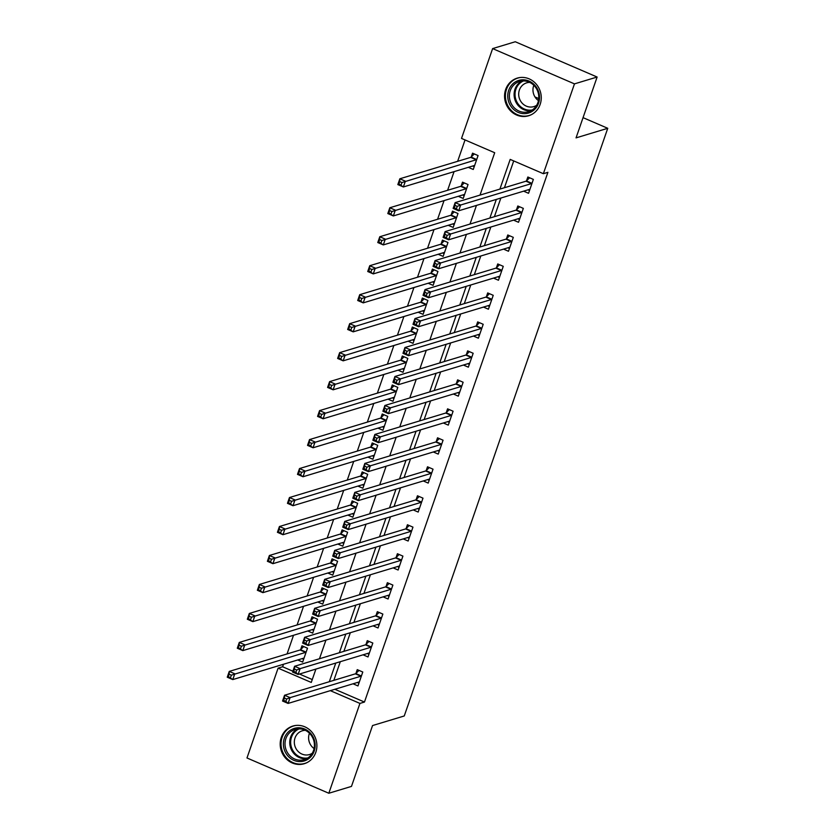 <?xml version="1.0" encoding="UTF-8"?>
<svg xmlns="http://www.w3.org/2000/svg" width="835" height="835" viewBox="0 0 835 835"><rect width="100%" height="100%" fill="white"/><g stroke="black" fill="none" stroke-linecap="round" stroke-linejoin="round"><path stroke-width="1.25" d="M540.161 104.385A19.664 18.234 73.2 0 1 528.597 115.773A19.664 18.234 73.2 0 1 509.715 109.949A19.664 18.234 73.2 0 1 505.655 89.512A19.664 18.234 73.2 0 1 517.22 78.125A19.664 18.234 73.2 0 1 536.101 83.959A19.664 18.234 73.2 0 1 540.161 104.385M315.797 752.335A19.664 18.234 73.2 0 1 304.232 763.722A19.664 18.234 73.2 0 1 285.351 757.888A19.664 18.234 73.2 0 1 281.291 737.462A19.664 18.234 73.2 0 1 292.845 726.064A19.664 18.234 73.2 0 1 311.726 731.898A19.664 18.234 73.2 0 1 315.797 752.335M480.021 195.098L494.696 152.732L461.515 138.422L492.629 48.597L515.268 41.75L597.119 77.029L576.046 137.879L607.744 128.298L404.255 715.971L372.546 725.552L351.472 786.403L328.823 793.25L246.983 757.971L278.086 668.146L311.267 682.446L315.901 669.075M283.483 664.263L282.616 666.768L278.086 668.146M465.043 139.946L457.643 161.312M454.073 171.634L447.612 190.286M444.043 200.619L437.582 219.271M434.002 229.594L427.541 248.245M423.971 258.568L417.51 277.22M413.93 287.553L407.48 306.205M403.9 316.528L397.439 335.179M393.87 345.502L387.409 364.154M383.829 374.477L377.368 393.139M373.798 403.462L367.337 422.113M363.757 432.436L357.307 451.088M353.727 461.411L347.266 480.073M343.696 490.395L337.236 509.047M333.656 519.37L327.195 538.022M323.625 548.345L317.164 566.996M313.595 577.329L307.134 595.981M303.554 606.304L297.093 624.956M293.523 635.278L287.063 653.93M282.616 666.768L292.887 671.194M299.473 674.033L312.269 679.554M297.719 659.963L302.667 662.092L307.489 648.19L301.957 645.799L300.652 649.567M307.75 630.978L312.697 633.118L317.519 619.205L311.987 616.825L310.683 620.593M317.78 602.004L322.738 604.143L327.55 590.23L322.018 587.85L320.713 591.618M327.821 573.029L332.768 575.158L337.59 561.256L332.059 558.865L330.754 562.644M337.851 544.044L342.809 546.184L347.621 532.271L342.089 529.891L340.784 533.659M347.882 515.07L352.84 517.209L357.651 503.296L352.13 500.916L350.825 504.684M357.923 486.095L362.87 488.224L367.692 474.322L362.16 471.932L360.856 475.71M367.953 457.11L372.911 459.25L377.723 445.337L372.191 442.957L370.886 446.725M377.994 428.136L382.941 430.275L387.764 416.362L382.232 413.983L380.927 417.75M388.024 399.161L392.982 401.291L397.794 387.388L392.262 384.998L390.957 388.776M398.055 370.176L403.013 372.316L407.824 358.403L402.303 356.023L400.988 359.791M408.096 341.202L413.043 343.342L417.865 329.428L412.333 327.049L411.029 330.817M418.126 312.227L423.084 314.357L427.896 300.454L422.364 298.064L421.059 301.842M428.167 283.242L433.114 285.382L437.937 271.469L432.405 269.089L431.1 272.857M438.198 254.268L443.145 256.408L447.967 242.494L442.435 240.115L441.13 243.883M448.228 225.293L453.186 227.423L457.998 213.52L452.476 211.13L451.161 214.908M458.269 196.309L463.216 198.448L468.038 184.535L462.506 182.155L461.202 185.923M468.299 167.334L473.257 169.474L478.069 155.56L472.537 153.181L471.232 156.949M334.845 689.282L364.467 702.047L547.896 172.334L543.366 173.701L510.185 159.401L499.904 189.096M513.713 160.925L504.434 187.718M500.854 198.052L494.393 216.703M490.823 227.026L484.363 245.678M480.783 256.001L474.332 274.652M470.752 284.986L464.291 303.637M460.722 313.96L454.261 332.612M450.681 342.935L444.22 361.586M440.65 371.919L434.19 390.571M430.609 400.894L424.159 419.546M420.579 429.868L414.118 448.52M410.549 458.843L404.088 477.505M400.508 487.828L394.047 506.48M390.477 516.802L384.017 535.454M380.447 545.777L373.986 564.439M370.406 574.762L363.945 593.414M360.376 603.736L353.915 622.388M350.335 632.711L343.884 651.363M340.304 661.696L333.843 680.348M353.017 683.792L357.964 685.932L362.787 672.018L357.255 669.639L355.95 673.407M363.048 654.817L368.005 656.947L372.817 643.044L367.285 640.654L365.98 644.432M373.088 625.843L378.036 627.972L382.858 614.069L377.326 611.679L376.021 615.447M383.119 596.858L388.077 598.998L392.888 585.084L387.356 582.705L386.052 586.473M393.149 567.884L398.107 570.023L402.919 556.11L397.397 553.73L396.082 557.498M403.19 538.909L408.138 541.038L412.96 527.135L407.428 524.745L406.123 528.524M413.221 509.924L418.178 512.064L422.99 498.151L417.458 495.771L416.154 499.539M423.261 480.95L428.209 483.089L433.031 469.176L427.499 466.796L426.194 470.564M433.292 451.975L438.239 454.104L443.061 440.202L437.53 437.811L436.225 441.59M443.322 422.99L448.28 425.13L453.092 411.217L447.57 408.837L446.255 412.605M453.363 394.016L458.311 396.155L463.133 382.242L457.601 379.862L456.296 383.63M463.394 365.041L468.351 367.17L473.163 353.268L467.631 350.877L466.327 354.656M473.424 336.056L478.382 338.196L483.204 324.283L477.672 321.903L476.367 325.671M483.465 307.082L488.412 309.221L493.234 295.308L487.703 292.928L486.398 296.696M493.495 278.107L498.453 280.236L503.265 266.334L497.733 263.943L496.428 267.722M503.536 249.122L508.484 251.262L513.306 237.349L507.774 234.969L506.469 238.737M513.567 220.148L518.525 222.287L523.336 208.374L517.804 205.995L516.5 209.762M523.597 191.173L528.555 193.302L533.367 179.4L527.845 177.01L526.53 180.788M607.744 128.298L583.049 117.651M538.742 98.551L534.984 96.933M597.119 77.029L574.47 83.876L543.366 173.701M492.629 48.597L574.47 83.876M364.467 702.047L359.937 703.414L328.823 793.25M330.316 690.66L359.937 703.414M496.324 199.419L489.863 218.071M486.294 228.393L479.833 247.045M476.253 257.368L469.802 276.03M466.222 286.353L459.761 305.005M456.192 315.327L449.731 333.979M446.151 344.302L439.69 362.954M436.12 373.287L429.66 391.939M426.08 402.261L419.629 420.913M416.049 431.236L409.588 449.888M406.019 460.221L399.558 478.873M395.978 489.195L389.517 507.847M385.947 518.17L379.487 536.822M375.917 547.155L369.456 565.806M365.876 576.129L359.415 594.781M355.846 605.104L349.385 623.755M345.805 634.089L339.354 652.74M335.774 663.063L329.314 681.715M319.471 658.742L325.932 640.09M329.512 629.767L335.973 611.116M339.542 600.793L346.003 582.141M349.573 571.808L356.034 553.156M359.614 542.834L366.074 524.182M369.644 513.859L376.105 495.207M379.685 484.874L386.135 466.222M389.715 455.9L396.176 437.248M399.746 426.925L406.207 408.273M409.787 397.94L416.248 379.288M419.817 368.966L426.278 350.314M429.858 339.991L436.308 321.339M439.888 311.006L446.349 292.354M449.919 282.032L456.38 263.38M459.96 253.057L466.421 234.405M469.99 224.083L476.451 205.42M357.37 682.477L358.935 683.155M286.655 699.01L284.443 698.05L283.639 700.377L285.852 701.327L286.655 699.01L290.089 697.632L288.085 703.425L282.554 701.035L284.558 695.242L290.089 697.632L360.929 676.214A2.526 0.741 113.3 0 0 361.325 675.943L361.482 675.786M359.28 682.164L359.196 682.08A2.526 0.741 113.3 0 0 359.113 682.007A2.526 0.741 113.3 0 0 358.925 682.007L288.085 703.425L285.852 701.327M284.443 698.05L284.558 695.242L355.397 673.835A2.526 0.741 113.3 0 0 355.793 673.563L359.019 670.401M283.639 700.377L282.554 701.035M303.627 659.316L302.072 658.648M230.543 677.488L231.347 675.171L229.134 674.221L228.331 676.538L232.777 679.586L227.256 677.206L229.26 671.413L234.792 673.793L232.777 679.586L303.616 658.178A2.526 0.741 -66.7 0 1 303.815 658.178A2.526 0.741 -66.7 0 1 303.898 658.241L303.971 658.324M303.71 646.561L300.496 649.724A2.526 0.741 -66.7 0 1 300.099 649.995L229.26 671.413L229.134 674.221M306.174 651.958L306.027 652.104A2.526 0.741 -66.7 0 1 305.631 652.375L231.347 675.171M227.256 677.206L228.331 676.538M367.4 653.502L368.966 654.17M296.686 670.025L294.473 669.075L293.67 671.392L295.882 672.352L296.686 670.025L300.12 668.647L298.116 674.45L292.584 672.06L294.598 666.267L300.12 668.647L370.959 647.24A2.526 0.741 113.3 0 0 371.356 646.968L371.512 646.812M369.31 653.179L369.237 653.095A2.526 0.741 113.3 0 0 369.154 653.033A2.526 0.741 113.3 0 0 368.955 653.033L298.116 674.45L295.882 672.352M294.473 669.075L294.598 666.267L365.427 644.85A2.526 0.741 113.3 0 0 365.824 644.578L369.049 641.416M293.67 671.392L292.584 672.06M377.441 624.528L378.996 625.196M306.716 641.05L304.504 640.101L303.7 642.418L305.913 643.367L306.716 641.05L310.161 639.673L308.146 645.465L302.625 643.086L304.629 637.293L310.161 639.673L381 618.255A2.526 0.741 113.3 0 0 381.397 617.984L381.553 617.837M379.34 624.204L379.267 624.121A2.526 0.741 113.3 0 0 379.184 624.058A2.526 0.741 113.3 0 0 378.986 624.058L308.146 645.465L305.913 643.367M304.504 640.101L304.629 637.293L375.468 615.875A2.526 0.741 113.3 0 0 375.865 615.604L379.09 612.441M303.7 642.418L302.625 643.086M387.471 595.543L389.037 596.221M316.757 612.076L314.545 611.116L313.741 613.443L315.954 614.393L316.757 612.076L320.191 610.698L318.187 616.491L312.655 614.111L314.659 608.308L320.191 610.698L391.03 589.28A2.526 0.741 113.3 0 0 391.427 589.009L391.584 588.863M389.381 595.23L389.308 595.146A2.526 0.741 113.3 0 0 389.214 595.084A2.526 0.741 113.3 0 0 389.026 595.073L318.187 616.491L315.954 614.393M314.545 611.116L314.659 608.308L385.499 586.901A2.526 0.741 113.3 0 0 385.895 586.629L389.12 583.467M313.741 613.443L312.655 614.111M313.668 630.341L312.102 629.663M240.584 648.513L241.388 646.196L239.175 645.236L238.372 647.563L242.818 650.611L237.286 648.221L239.29 642.428L244.822 644.818L242.818 650.611L313.657 629.193A2.526 0.741 -66.7 0 1 313.845 629.204A2.526 0.741 -66.7 0 1 313.929 629.266L314.012 629.35M313.751 617.587L310.526 620.749A2.526 0.741 -66.7 0 1 310.129 621.021L239.29 642.428L239.175 645.236M316.214 622.983L316.058 623.129A2.526 0.741 -66.7 0 1 315.661 623.401L241.388 646.196M237.286 648.221L238.372 647.563M323.698 601.357L322.133 600.689M250.615 619.539L251.418 617.211L249.206 616.261L248.402 618.578L252.848 621.637L247.317 619.246L249.331 613.454L254.852 615.833L252.848 621.637L323.688 600.219A2.526 0.741 -66.7 0 1 323.886 600.219A2.526 0.741 -66.7 0 1 323.97 600.281L324.043 600.365M323.782 588.602L320.556 591.764A2.526 0.741 -66.7 0 1 320.16 592.036L249.331 613.454L249.206 616.261M326.245 593.998L326.088 594.155A2.526 0.741 -66.7 0 1 325.692 594.426L251.418 617.211M247.317 619.246L248.402 618.578M333.729 572.382L332.173 571.714M260.645 590.554L261.449 588.237L259.236 587.287L258.443 589.604L262.889 592.652L257.357 590.272L259.361 584.479L264.893 586.859L262.889 592.652L333.718 571.244A2.526 0.741 -66.7 0 1 333.916 571.244A2.526 0.741 -66.7 0 1 334 571.307L334.073 571.391M333.823 559.627L330.597 562.79A2.526 0.741 -66.7 0 1 330.201 563.061L259.361 584.479L259.236 587.287M336.286 565.024L336.129 565.18A2.526 0.741 -66.7 0 1 335.733 565.441L261.449 588.237M257.357 590.272L258.443 589.604M397.502 566.568L399.067 567.236M326.788 583.091L324.575 582.141L323.771 584.458L325.984 585.418L326.788 583.091L330.232 581.713L328.218 587.516L322.686 585.126L324.7 579.333L330.232 581.713L401.061 560.306A2.526 0.741 113.3 0 0 401.458 560.034L401.614 559.878M399.412 566.245L399.339 566.161A2.526 0.741 113.3 0 0 399.255 566.099A2.526 0.741 113.3 0 0 399.057 566.099L328.218 587.516L325.984 585.418M324.575 582.141L324.7 579.333L395.539 557.916A2.526 0.741 113.3 0 0 395.936 557.644L399.151 554.482M323.771 584.458L322.686 585.126M343.769 543.408L342.204 542.729M270.686 561.579L271.49 559.262L269.277 558.302L268.473 560.629L272.92 563.677L267.388 561.297L269.392 555.494L274.924 557.884L272.92 563.677L343.759 542.259A2.526 0.741 -66.7 0 1 343.957 542.27A2.526 0.741 -66.7 0 1 344.041 542.332L344.114 542.416M343.853 530.653L340.628 533.815A2.526 0.741 -66.7 0 1 340.231 534.087L269.392 555.494L269.277 558.302M346.316 536.049L346.16 536.195A2.526 0.741 -66.7 0 1 345.763 536.467L271.49 559.262M267.388 561.297L268.473 560.629M311.424 734.341A17.024 15.771 73.2 0 1 309.482 758.076A17.024 15.771 73.2 0 1 287.104 755.007A17.024 15.771 73.2 0 1 289.046 731.283A17.024 15.771 73.2 0 1 311.424 734.341M288.461 754.109A15.761 14.612 -106.8 0 0 304.274 759.62A15.761 14.612 -106.8 0 0 310.975 734.967A15.761 14.612 -106.8 0 0 295.162 729.456A15.761 14.612 -106.8 0 0 288.461 754.109M314.075 748.557A12.41 11.502 73.2 0 1 311.319 745.885A12.41 11.502 73.2 0 1 309.451 733.234M312.28 753.243A12.41 11.502 73.2 0 1 309.493 754.548A12.41 11.502 73.2 0 1 297.041 750.206A12.41 11.502 73.2 0 1 302.312 730.792A12.41 11.502 73.2 0 1 305.349 730.333M295.987 725.438A19.539 18.109 -106.8 0 0 293.607 725.97A19.539 18.109 -106.8 0 0 285.309 756.541A19.539 18.109 -106.8 0 0 304.921 763.378A19.539 18.109 -106.8 0 0 307.186 762.512M508.703 90.295A17.024 15.771 73.2 0 1 529.056 81.079A17.024 15.771 73.2 0 1 538.565 103.164A17.024 15.771 73.2 0 1 518.211 112.381A17.024 15.771 73.2 0 1 508.703 90.295M537.917 102.548A15.761 14.612 -106.8 0 0 534.661 86.182A15.761 14.612 -106.8 0 0 519.527 81.506A15.761 14.612 -106.8 0 0 510.258 90.639A15.761 14.612 -106.8 0 0 513.515 107.005A15.761 14.612 -106.8 0 0 528.649 111.681A15.761 14.612 -106.8 0 0 537.917 102.548M538.45 100.618A12.41 11.502 73.2 0 1 533.659 85.713A12.41 11.502 73.2 0 1 533.815 85.295M536.644 105.304A12.41 11.502 73.2 0 1 533.868 106.598A12.41 11.502 73.2 0 1 521.948 102.924A12.41 11.502 73.2 0 1 519.391 90.034A12.41 11.502 73.2 0 1 526.687 82.842A12.41 11.502 73.2 0 1 529.724 82.394M520.351 77.488A19.539 18.109 -106.8 0 0 517.982 78.031A19.539 18.109 -106.8 0 0 506.49 89.345A19.539 18.109 -106.8 0 0 510.529 109.646A19.539 18.109 -106.8 0 0 529.286 115.439A19.539 18.109 -106.8 0 0 531.561 114.562M407.543 537.594L409.098 538.262M336.818 554.116L334.616 553.167L333.812 555.484L336.025 556.434L336.818 554.116L340.262 552.739L338.258 558.531L332.727 556.152L334.731 550.359L340.262 552.739L411.102 531.321A2.526 0.741 113.3 0 0 411.498 531.06L411.655 530.903M409.442 537.27L409.369 537.187A2.526 0.741 113.3 0 0 409.286 537.124A2.526 0.741 113.3 0 0 409.098 537.124L338.258 558.531L336.025 556.434M334.616 553.167L334.731 550.359L405.57 528.941A2.526 0.741 113.3 0 0 405.967 528.67L409.192 525.507M333.812 555.484L332.727 556.152M417.573 508.609L419.139 509.287M346.859 525.142L344.646 524.182L343.843 526.509L346.055 527.459L346.859 525.142L350.293 523.764L348.289 529.557L342.757 527.177L344.761 521.374L350.293 523.764L421.132 502.346A2.526 0.741 113.3 0 0 421.529 502.075L421.685 501.929M419.483 508.296L419.41 508.212A2.526 0.741 113.3 0 0 419.327 508.15A2.526 0.741 113.3 0 0 419.128 508.139L348.289 529.557L346.055 527.459M344.646 524.182L344.761 521.374L415.6 499.967A2.526 0.741 113.3 0 0 415.997 499.695L419.222 496.533M343.843 526.509L342.757 527.177M427.614 479.634L429.169 480.302M356.889 496.167L354.677 495.207L353.873 497.524L356.086 498.485L356.889 496.167L360.334 494.779L358.319 500.582L352.798 498.192L354.802 492.399L360.334 494.779L431.173 473.372A2.526 0.741 113.3 0 0 431.57 473.101L431.716 472.944M429.514 479.311L429.44 479.227A2.526 0.741 113.3 0 0 429.357 479.165A2.526 0.741 113.3 0 0 429.159 479.165L358.319 500.582L356.086 498.485M354.677 495.207L354.802 492.399L425.641 470.982A2.526 0.741 113.3 0 0 426.038 470.721L429.263 467.548M353.873 497.524L352.798 498.192M437.644 450.66L439.21 451.328M366.93 467.183L364.718 466.233L363.914 468.55L366.127 469.5L366.93 467.183L370.364 465.805L368.36 471.598L362.828 469.218L364.832 463.425L370.364 465.805L441.204 444.387A2.526 0.741 113.3 0 0 441.6 444.126L441.757 443.969M439.554 450.336L439.481 450.253A2.526 0.741 113.3 0 0 439.387 450.19A2.526 0.741 113.3 0 0 439.2 450.19L368.36 471.598L366.127 469.5M364.718 466.233L364.832 463.425L435.672 442.007A2.526 0.741 113.3 0 0 436.068 441.736L439.293 438.573M363.914 468.55L362.828 469.218M447.675 421.675L449.24 422.353M376.961 438.208L374.748 437.258L373.944 439.575L376.157 440.525L376.961 438.208L380.395 436.83L378.391 442.623L372.859 440.243L374.873 434.44L380.395 436.83L451.234 415.412A2.526 0.741 113.3 0 0 451.631 415.141L451.787 414.995M449.585 421.362L449.512 421.278A2.526 0.741 113.3 0 0 449.428 421.216A2.526 0.741 113.3 0 0 449.23 421.205L378.391 442.623L376.157 440.525M374.748 437.258L374.873 434.44L445.713 413.033A2.526 0.741 113.3 0 0 446.099 412.761L449.324 409.599M373.944 439.575L372.859 440.243M353.8 514.423L352.234 513.755M280.717 532.605L281.52 530.277L279.308 529.327L278.504 531.644L282.95 534.703L277.418 532.312L279.433 526.52L284.965 528.899L282.95 534.703L353.789 513.285A2.526 0.741 -66.7 0 1 353.988 513.285A2.526 0.741 -66.7 0 1 354.071 513.348L354.144 513.431M353.883 501.668L350.669 504.841A2.526 0.741 -66.7 0 1 350.272 505.102L279.433 526.52L279.308 529.327M356.347 507.064L356.19 507.221A2.526 0.741 -66.7 0 1 355.793 507.492L281.52 530.277M277.418 532.312L278.504 531.644M363.841 485.448L362.275 484.78M290.757 503.62L291.561 501.303L289.348 500.353L288.545 502.67L292.991 505.718L287.459 503.338L289.463 497.545L294.995 499.925L292.991 505.718L363.83 484.31A2.526 0.741 -66.7 0 1 364.018 484.31A2.526 0.741 -66.7 0 1 364.102 484.373L364.185 484.457M363.924 472.693L360.699 475.856A2.526 0.741 -66.7 0 1 360.302 476.127L289.463 497.545L289.348 500.353M366.388 478.09L366.231 478.246A2.526 0.741 -66.7 0 1 365.834 478.507L291.561 501.303M287.459 503.338L288.545 502.67M373.871 456.474L372.306 455.795M300.788 474.645L301.592 472.328L299.379 471.378L298.575 473.695L303.022 476.743L297.49 474.363L299.504 468.56L305.026 470.95L303.022 476.743L373.861 455.325A2.526 0.741 -66.7 0 1 374.059 455.336A2.526 0.741 -66.7 0 1 374.143 455.399L374.216 455.482M373.955 443.719L370.73 446.882A2.526 0.741 -66.7 0 1 370.333 447.153L299.504 468.56L299.379 471.378M376.418 449.115L376.261 449.261A2.526 0.741 -66.7 0 1 375.865 449.533L301.592 472.328M297.49 474.363L298.575 473.695M383.902 427.489L382.346 426.821M310.818 445.671L311.622 443.354L309.409 442.393L308.606 444.711L313.052 447.769L307.53 445.379L309.534 439.586L315.066 441.965L313.052 447.769L383.891 426.351A2.526 0.741 -66.7 0 1 384.09 426.351A2.526 0.741 -66.7 0 1 384.173 426.414L384.246 426.497M383.996 414.734L380.77 417.907A2.526 0.741 -66.7 0 1 380.374 418.168L309.534 439.586L309.409 442.393M386.459 420.13L386.302 420.287A2.526 0.741 -66.7 0 1 385.906 420.558L311.622 443.354M307.53 445.379L308.606 444.711M393.943 398.514L392.377 397.846M320.859 416.686L321.663 414.369L319.45 413.419L318.646 415.736L323.093 418.784L317.561 416.404L319.565 410.611L325.097 412.991L323.093 418.784L393.932 397.377A2.526 0.741 -66.7 0 1 394.12 397.377A2.526 0.741 -66.7 0 1 394.214 397.439L394.287 397.523M394.026 385.76L390.801 388.922A2.526 0.741 -66.7 0 1 390.404 389.193L319.565 410.611L319.45 413.419M396.489 391.156L396.333 391.312A2.526 0.741 -66.7 0 1 395.936 391.573L321.663 414.369M317.561 416.404L318.646 415.736M457.716 392.7L459.271 393.379M386.991 409.233L384.778 408.273L383.985 410.59L386.188 411.551L386.991 409.233L390.436 407.845L388.432 413.649L382.9 411.258L384.904 405.466L390.436 407.845L461.275 386.438A2.526 0.741 113.3 0 0 461.671 386.167L461.828 386.01M459.615 392.377L459.542 392.293A2.526 0.741 113.3 0 0 459.459 392.231A2.526 0.741 113.3 0 0 459.26 392.231L388.432 413.649L386.188 411.551M384.778 408.273L384.904 405.466L455.743 384.048A2.526 0.741 113.3 0 0 456.14 383.787L459.365 380.614M383.985 410.59L382.9 411.258M403.973 369.54L402.407 368.861M330.89 387.711L331.693 385.394L329.481 384.444L328.677 386.762L333.123 389.809L327.591 387.43L329.606 381.626L335.138 384.017L333.123 389.809L403.963 368.392A2.526 0.741 -66.7 0 1 404.161 368.402A2.526 0.741 -66.7 0 1 404.244 368.465L404.317 368.548M404.056 356.785L400.842 359.948A2.526 0.741 -66.7 0 1 400.445 360.219L329.606 381.626L329.481 384.444M406.52 362.181L406.363 362.327A2.526 0.741 -66.7 0 1 405.967 362.599L331.693 385.394M327.591 387.43L328.677 386.762M467.746 363.726L469.312 364.394M397.032 380.249L394.819 379.299L394.016 381.616L396.228 382.566L397.032 380.249L400.466 378.871L398.462 384.664L392.93 382.284L394.934 376.491L400.466 378.871L471.305 357.453A2.526 0.741 113.3 0 0 471.702 357.192L471.858 357.036M469.656 363.402L469.583 363.319A2.526 0.741 113.3 0 0 469.5 363.256A2.526 0.741 113.3 0 0 469.301 363.256L398.462 384.664L396.228 382.566M394.819 379.299L394.934 376.491L465.773 355.073A2.526 0.741 113.3 0 0 466.17 354.802L469.395 351.639M394.016 381.616L392.93 382.284M414.003 340.565L412.448 339.887M340.93 358.737L341.724 356.42L339.521 355.459L338.718 357.777L343.164 360.835L337.632 358.445L339.636 352.652L345.168 355.032L343.164 360.835L414.003 339.417A2.526 0.741 -66.7 0 1 414.191 339.417A2.526 0.741 -66.7 0 1 414.275 339.48L414.348 339.563M414.097 327.8L410.872 330.973A2.526 0.741 -66.7 0 1 410.476 331.234L339.636 352.652L339.521 355.459M416.561 333.196L416.404 333.353A2.526 0.741 -66.7 0 1 416.007 333.624L341.724 356.42M337.632 358.445L338.718 357.777M477.787 334.741L479.342 335.42M407.062 351.274L404.85 350.324L404.046 352.641L406.259 353.591L407.062 351.274L410.507 349.896L408.492 355.689L402.971 353.309L404.975 347.506L410.507 349.896L481.346 328.479A2.526 0.741 113.3 0 0 481.732 328.207L481.889 328.061M479.687 334.428L479.614 334.344A2.526 0.741 113.3 0 0 479.53 334.282A2.526 0.741 113.3 0 0 479.332 334.271L408.492 355.689L406.259 353.591M404.85 350.324L404.975 347.506L475.814 326.099A2.526 0.741 113.3 0 0 476.211 325.827L479.426 322.665M404.046 352.641L402.971 353.309M424.044 311.58L422.479 310.912M350.961 329.752L351.765 327.435L349.552 326.485L348.748 328.802L353.195 331.85L347.663 329.47L349.667 323.677L355.199 326.057L353.195 331.85L424.034 310.443A2.526 0.741 -66.7 0 1 424.232 310.443A2.526 0.741 -66.7 0 1 424.316 310.505L424.389 310.589M424.128 298.826L420.903 301.988A2.526 0.741 -66.7 0 1 420.506 302.26L349.667 323.677L349.552 326.485M426.591 304.222L426.434 304.378A2.526 0.741 -66.7 0 1 426.038 304.639L351.765 327.435M347.663 329.47L348.748 328.802M487.817 305.767L489.383 306.445M417.103 322.3L414.891 321.339L414.087 323.656L416.3 324.617L417.103 322.3L420.537 320.911L418.533 326.715L413.001 324.324L415.005 318.532L420.537 320.911L491.377 299.504A2.526 0.741 113.3 0 0 491.773 299.233L491.93 299.076M489.727 305.443L489.644 305.359A2.526 0.741 113.3 0 0 489.56 305.297A2.526 0.741 113.3 0 0 489.373 305.297L418.533 326.715L416.3 324.617M414.891 321.339L415.005 318.532L485.845 297.114A2.526 0.741 113.3 0 0 486.241 296.853L489.467 293.68M414.087 323.656L413.001 324.324M434.075 282.606L432.52 281.927M360.991 300.777L361.795 298.46L359.582 297.511L358.779 299.828L363.225 302.875L357.704 300.496L359.708 294.692L365.239 297.083L363.225 302.875L434.064 281.458A2.526 0.741 -66.7 0 1 434.263 281.468A2.526 0.741 -66.7 0 1 434.346 281.531L434.419 281.614M434.158 269.851L430.943 273.014A2.526 0.741 -66.7 0 1 430.547 273.285L359.708 294.692L359.582 297.511M436.621 275.247L436.475 275.393A2.526 0.741 -66.7 0 1 436.079 275.665L361.795 298.46M357.704 300.496L358.779 299.828M497.848 276.792L499.413 277.46M427.134 293.315L424.921 292.365L424.117 294.682L426.33 295.632L427.134 293.315L430.568 291.937L428.564 297.73L423.032 295.35L425.046 289.557L430.568 291.937L501.407 270.519A2.526 0.741 113.3 0 0 501.804 270.258L501.96 270.102M499.758 276.469L499.685 276.385A2.526 0.741 113.3 0 0 499.601 276.322A2.526 0.741 113.3 0 0 499.403 276.322L428.564 297.73L426.33 295.632M424.921 292.365L425.046 289.557L495.875 268.139A2.526 0.741 113.3 0 0 496.272 267.868L499.497 264.705M424.117 294.682L423.032 295.35M444.116 253.631L442.55 252.953M371.032 271.803L371.836 269.486L369.623 268.526L368.82 270.843L373.266 273.901L367.734 271.511L369.738 265.718L375.27 268.098L373.266 273.901L444.105 252.483A2.526 0.741 -66.7 0 1 444.293 252.483A2.526 0.741 -66.7 0 1 444.387 252.546L444.46 252.629M444.199 240.866L440.974 244.039A2.526 0.741 -66.7 0 1 440.577 244.3L369.738 265.718L369.623 268.526M446.662 246.262L446.506 246.419A2.526 0.741 -66.7 0 1 446.109 246.69L371.836 269.486M367.734 271.511L368.82 270.843M507.889 247.807L509.444 248.486M437.164 264.34L434.952 263.39L434.148 265.707L436.361 266.657L437.164 264.34L440.609 262.962L438.605 268.755L433.073 266.375L435.077 260.572L440.609 262.962L511.448 241.545A2.526 0.741 113.3 0 0 511.845 241.273L512.001 241.127M509.788 247.494L509.715 247.41A2.526 0.741 113.3 0 0 509.632 247.348A2.526 0.741 113.3 0 0 509.433 247.337L438.605 268.755L436.361 266.657M434.952 263.39L435.077 260.572L505.916 239.165A2.526 0.741 113.3 0 0 506.313 238.893L509.538 235.731M434.148 265.707L433.073 266.375M454.146 224.646L452.58 223.978M381.063 242.818L381.866 240.501L379.654 239.551L378.85 241.868L383.296 244.916L377.764 242.536L379.779 236.743L385.3 239.123L383.296 244.916L454.136 223.509A2.526 0.741 -66.7 0 1 454.334 223.509A2.526 0.741 -66.7 0 1 454.417 223.571L454.49 223.655M454.23 211.892L451.004 215.054A2.526 0.741 -66.7 0 1 450.618 215.326L379.779 236.743L379.654 239.551M456.693 217.288L456.536 217.444A2.526 0.741 -66.7 0 1 456.14 217.716L381.866 240.501M377.764 242.536L378.85 241.868M517.919 218.833L519.485 219.511M447.205 235.366L444.992 234.405L444.189 236.722L446.401 237.683L447.205 235.366L450.639 233.977L448.635 239.781L443.103 237.39L445.107 231.598L450.639 233.977L521.478 212.57A2.526 0.741 113.3 0 0 521.875 212.299L522.032 212.142M519.829 218.509L519.756 218.426A2.526 0.741 113.3 0 0 519.673 218.363A2.526 0.741 113.3 0 0 519.474 218.363L448.635 239.781L446.401 237.683M444.992 234.405L445.107 231.598L515.947 210.18A2.526 0.741 113.3 0 0 516.343 209.919L519.568 206.746M444.189 236.722L443.103 237.39M464.177 195.672L462.621 194.993M391.093 213.843L391.897 211.526L389.684 210.577L388.891 212.894L393.337 215.941L387.805 213.562L389.809 207.758L395.341 210.149L393.337 215.941L464.166 194.524A2.526 0.741 -66.7 0 1 464.364 194.534A2.526 0.741 -66.7 0 1 464.448 194.597L464.521 194.68M464.27 182.917L461.045 186.08A2.526 0.741 -66.7 0 1 460.649 186.351L389.809 207.758L389.684 210.577M466.734 188.313L466.577 188.459A2.526 0.741 -66.7 0 1 466.18 188.731L391.897 211.526M387.805 213.562L388.891 212.894M527.95 189.858L529.515 190.526M457.236 206.381L455.023 205.431L454.219 207.748L456.432 208.698L457.236 206.381L460.68 205.003L458.665 210.796L453.134 208.416L455.148 202.623L460.68 205.003L531.509 183.596A2.526 0.741 113.3 0 0 531.905 183.324L532.062 183.168M529.86 189.535L529.787 189.451A2.526 0.741 113.3 0 0 529.703 189.388A2.526 0.741 113.3 0 0 529.505 189.388L458.665 210.796L456.432 208.698M455.023 205.431L455.148 202.623L525.987 181.205A2.526 0.741 113.3 0 0 526.384 180.934L529.599 177.771M454.219 207.748L453.134 208.416M474.217 166.697L472.652 166.019M401.134 184.869L401.938 182.552L399.725 181.592L398.921 183.909L403.368 186.967L397.836 184.577L399.84 178.784L405.372 181.164L403.368 186.967L474.207 165.549A2.526 0.741 -66.7 0 1 474.405 165.549A2.526 0.741 -66.7 0 1 474.489 165.612L474.562 165.695M474.301 153.932L471.076 157.105A2.526 0.741 -66.7 0 1 470.679 157.377L399.84 178.784L399.725 181.592M476.764 159.328L476.608 159.485A2.526 0.741 -66.7 0 1 476.211 159.756L401.938 182.552M397.836 184.577L398.921 183.909M360.929 676.214L355.397 673.835M361.325 675.943L355.793 673.563M300.496 649.724L306.027 652.104M300.099 649.995L305.631 652.375M370.959 647.24L365.427 644.85M371.356 646.968L365.824 644.578M381 618.255L375.468 615.875M381.397 617.984L375.865 615.604M391.03 589.28L385.499 586.901M391.427 589.009L385.895 586.629M310.526 620.749L316.058 623.129M310.129 621.021L315.661 623.401M320.556 591.764L326.088 594.155M320.16 592.036L325.692 594.426M330.597 562.79L336.129 565.18M330.201 563.061L335.733 565.441M401.061 560.306L395.539 557.916M401.458 560.034L395.936 557.644M340.628 533.815L346.16 536.195M340.231 534.087L345.763 536.467M306.57 758.691A15.761 14.612 73.2 0 1 293.179 752.679A15.761 14.612 73.2 0 1 297.584 728.955M299.139 728.871A15.239 14.132 -106.8 0 0 293.993 752.231A15.239 14.132 -106.8 0 0 307.906 757.909M530.945 110.752A15.761 14.612 73.2 0 1 514.986 89.209A15.761 14.612 73.2 0 1 521.948 81.016M523.503 80.932A15.239 14.132 -106.8 0 0 515.884 89.272A15.239 14.132 -106.8 0 0 518.545 104.521A15.239 14.132 -106.8 0 0 532.281 109.959M411.102 531.321L405.57 528.941M411.498 531.06L405.967 528.67M421.132 502.346L415.6 499.967M421.529 502.075L415.997 499.695M431.173 473.372L425.641 470.982M431.57 473.101L426.038 470.721M441.204 444.387L435.672 442.007M441.6 444.126L436.068 441.736M451.234 415.412L445.713 413.033M451.631 415.141L446.099 412.761M350.669 504.841L356.19 507.221M350.272 505.102L355.793 507.492M360.699 475.856L366.231 478.246M360.302 476.127L365.834 478.507M370.73 446.882L376.261 449.261M370.333 447.153L375.865 449.533M380.77 417.907L386.302 420.287M380.374 418.168L385.906 420.558M390.801 388.922L396.333 391.312M390.404 389.193L395.936 391.573M461.275 386.438L455.743 384.048M461.671 386.167L456.14 383.787M400.842 359.948L406.363 362.327M400.445 360.219L405.967 362.599M471.305 357.453L465.773 355.073M471.702 357.192L466.17 354.802M410.872 330.973L416.404 333.353M410.476 331.234L416.007 333.624M481.346 328.479L475.814 326.099M481.732 328.207L476.211 325.827M420.903 301.988L426.434 304.378M420.506 302.26L426.038 304.639M491.377 299.504L485.845 297.114M491.773 299.233L486.241 296.853M430.943 273.014L436.475 275.393M430.547 273.285L436.079 275.665M501.407 270.519L495.875 268.139M501.804 270.258L496.272 267.868M440.974 244.039L446.506 246.419M440.577 244.3L446.109 246.69M511.448 241.545L505.916 239.165M511.845 241.273L506.313 238.893M451.004 215.054L456.536 217.444M450.618 215.326L456.14 217.716M521.478 212.57L515.947 210.18M521.875 212.299L516.343 209.919M461.045 186.08L466.577 188.459M460.649 186.351L466.18 188.731M531.509 183.596L525.987 181.205M531.905 183.324L526.384 180.934M471.076 157.105L476.608 159.485M470.679 157.377L476.211 159.756M293.607 725.97L294.859 725.594M304.921 763.378L306.163 763.002M529.286 115.439L530.538 115.063M517.982 78.031L519.224 77.645"/></g></svg>
